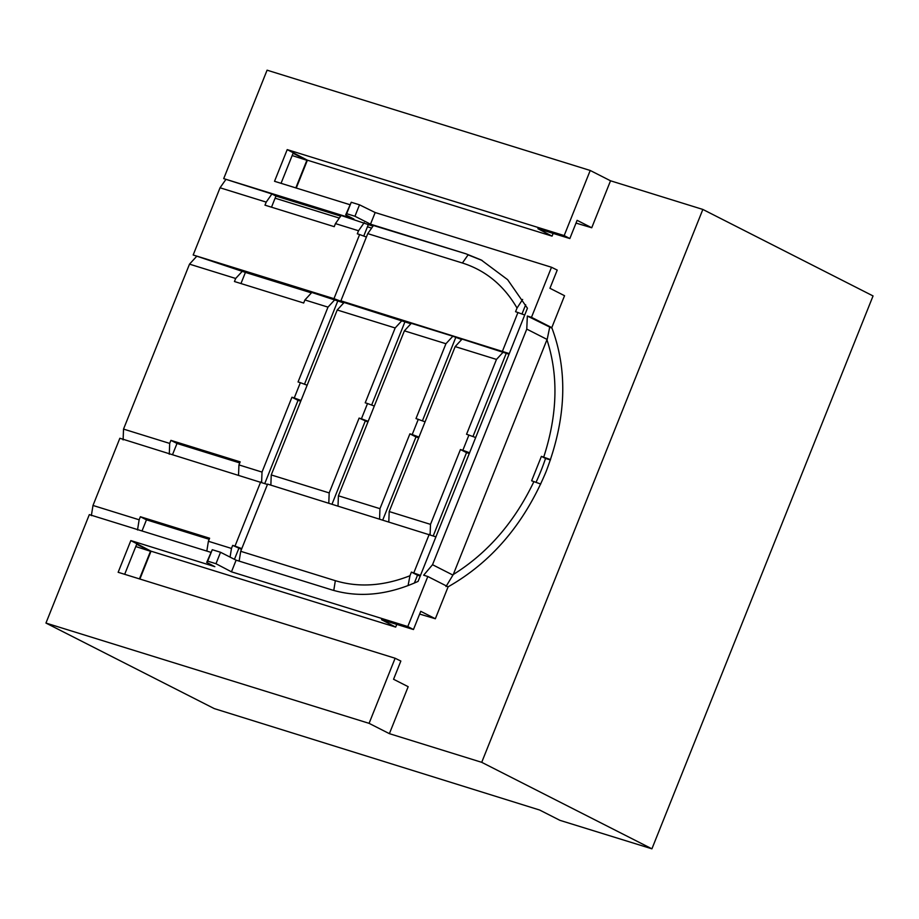 <?xml version="1.0" encoding="UTF-8"?>
<svg xmlns="http://www.w3.org/2000/svg" width="919" height="919" viewBox="0 0 919 919"><rect width="100%" height="100%" fill="white"/><g stroke="black" fill="none" stroke-linecap="round" stroke-linejoin="round"><path stroke-width="1.38" d="M651.916 848.823L481.717 762.322L702.851 209.44L873.05 295.941L651.916 848.823L559.947 820.345L539.637 810.03L214.276 708.606L45.95 623.059L89.327 514.617L210.727 552.296M481.717 762.322L389.392 733.661L369.082 723.345L45.95 623.059M702.851 209.44L610.526 180.79L590.216 170.475L267.084 70.177L223.708 178.619L353.884 219.021L345.693 214.862L346.658 213.702L354.941 216.264L370.506 224.179L466.059 253.839L481.2 259.974L507.633 279.675L527.437 308.233L418.076 581.394C387.669 595.167 358.869 597.982 331.667 589.837L236.114 560.176L231.462 571.825L407.795 626.551L413.458 629.526L420.741 611.319L435.353 618.751L448.116 586.816L427.817 576.5L423.659 575.214L432.527 564.714L526.771 329.105L527.334 316.021L552.02 328.209M371.644 228.084L367.451 226.786M339.318 218.079L275.103 198.194M536.041 482.291A168.395 121.917 -63.1 0 0 541.004 470.781A168.395 121.917 -63.1 0 0 545.53 458.455L550.412 459.971M369.082 723.345L395.124 658.245L118.149 572.284L130.831 540.59L151.026 551.182L395.687 627.114L396.778 624.38M206.695 562.394L212.278 549.711L220.549 552.273L215.976 563.715L207.694 561.153L206.695 562.394L214.839 566.667L130.831 540.59M389.392 733.661L408.174 686.688L393.562 679.267L400.845 661.06L395.124 658.245M553.158 233.403L552.066 236.126L307.406 160.193L296.263 188.05M448.116 586.816C491.734 562.026 524.393 523.6 546.116 471.55C566.23 419.007 568.114 371.035 551.791 327.635L564.553 295.711L549.941 288.279L557.224 270.083L551.503 267.257L375.17 212.53L370.506 224.179M419.638 614.076L435.353 618.751M151.026 551.182L139.883 579.027M576.018 223.087L591.733 227.763L610.526 180.79M349.783 204.65L274.528 181.296L287.21 149.613L564.174 235.574L590.216 170.475M591.733 227.763L577.121 220.33L569.837 238.538L564.174 235.574M223.708 178.619L271.909 193.978L275.964 196.046L340.685 216.126M240.962 283.557L245.419 272.403L193.174 254.988L333.965 298.675L359.616 234.54L357.307 233.817L358.536 230.761L335.458 223.604L341.144 215.471L372.999 226.154M333.965 298.675L343.936 302.374L340.892 300.835L367.761 233.633L373.459 225.5L466.059 253.839M225.741 179.653L220.043 187.786L266.211 202.111L271.909 193.978M335.458 223.604L334.229 226.66L264.982 205.167L266.211 202.111M220.043 187.786L193.174 254.988M475.72 437.536L466.553 434.262L496.478 359.421L455.169 346.601L462.085 339.088L509.046 354.217M340.892 300.835L509.298 353.585M245.419 272.403L311.426 292.885M301.03 400.489L294.252 397.95L300.364 382.683L298.055 381.959L327.991 307.13L304.913 299.962L311.828 292.449L343.729 302.914M270.852 485.117L271.243 474.939L337.227 309.99L344.131 302.477L410.896 323.764M338.02 505.967L338.41 495.789L404.383 330.84L411.298 323.327L452.849 336.216L445.933 343.729L415.997 418.57L425.083 421.821M461.683 339.525L452.849 336.216M196.413 256.631L189.509 264.144L235.666 278.468L242.582 270.967M189.509 264.144L123.525 429.093L169.693 443.417L170.911 440.362L240.158 461.855L238.94 464.911L262.018 472.079L291.943 397.238L294.252 397.95M304.913 299.962L303.684 303.017L234.448 281.524L235.666 278.468M169.693 443.417L169.28 454.239M123.112 439.914L123.525 429.093M91.349 515.651L92.991 505.461L119.861 438.26L267.44 484.462M239.135 561.118L240.709 551.308L267.578 484.106L435.985 536.868M92.991 505.461L139.148 519.786L140.366 516.731L209.612 538.224L208.395 541.28L231.473 548.436L232.691 545.381L235 546.104L260.663 481.958M139.148 519.786L137.517 529.976M220.549 552.273L236.114 560.176M414.366 583.048L417.502 575.191L411.413 572.1L409.966 575.742C383.637 586.092 358.755 587.735 335.343 580.682L240.709 551.308M420.305 576.064L417.502 575.191M433.263 535.811L466.53 452.63L460.442 449.529L430.506 524.37L430.115 534.605M469.333 453.492L466.53 452.63M472.975 436.514L506.243 353.356M521.992 313.976L525.668 304.786M209.187 539.292L146.466 519.821L140.366 516.731M142.008 530.975L146.466 519.821M239.733 462.923L176.999 443.463L170.911 440.362M172.542 454.606L176.999 443.463M264.787 483.486L298.043 400.328L291.943 397.238M300.754 401.178L298.043 400.328M271.507 207.189L275.964 196.046M363.74 236.068L368.289 224.695M371.655 405.061L404.911 321.903M455.686 337.664L422.43 420.822M304.488 384.222L337.744 301.064M418.696 437.777L415.985 436.939L382.809 519.867M367.922 422.016L359.111 418.088L329.186 492.917L328.795 503.095M332.035 504.106L365.211 421.178M241.502 549.321L232.691 545.381M234.448 559.326L238.791 548.482M292.162 155.552L306.877 160.297L293.069 153.278L281.053 183.329M306.877 160.297L295.826 187.913M135.771 546.541L150.498 551.274L139.447 578.89M124.674 574.306L136.69 544.266L150.498 551.274M545.53 458.455L541.406 456.352L550.538 459.615M540.717 484.037L531.63 480.798L541.406 456.352M413.458 629.526L381.511 619.693L395.687 627.114M215.976 563.715L231.462 571.825M407.795 626.551L427.817 576.5M551.791 327.635L531.481 317.319L551.503 267.257M375.17 212.53L359.513 204.822L351.242 202.26L345.693 214.862M307.406 160.193L287.21 149.613M552.066 236.126L537.902 228.705L569.837 238.538M358.536 230.761L364.234 222.628M367.761 233.633L462.406 263.006C485.68 270.427 503.888 285.441 517.029 308.049L515.57 311.69L524.715 315.022M482.211 260.491L468.093 254.862L462.406 263.006M531.481 317.319L527.334 316.021M359.513 204.822L354.941 216.264M351.242 202.26L346.658 213.702M359.616 234.54L366.394 237.045M496.478 359.421L503.394 351.908M502.544 351.001L517.971 312.437M327.991 307.13L334.907 299.617M337.227 309.99L395.159 327.968L402.074 320.455M368.197 421.327L361.42 418.8L367.531 403.521L365.222 402.809L395.159 327.968M404.383 330.84L445.933 343.729M388.806 521.728L389.197 511.55L430.506 524.37M455.169 346.601L389.197 511.55M238.538 475.089L238.94 464.911M300.364 382.683L307.141 385.21M262.018 472.079L261.616 482.314M415.985 436.939L409.897 433.837L379.961 508.678L379.57 518.856M338.41 495.789L379.961 508.678M271.243 474.939L329.186 492.917M235 546.104L241.777 548.609M420.557 575.432L411.413 572.1M413.814 572.847L429.242 534.272M206.821 551.09L208.395 541.28M231.473 548.436L230.083 557.109M212.278 549.711L207.694 561.153M522.635 299.433L517.029 308.049M468.943 434.997L462.843 450.276L469.609 452.803M462.843 450.276L460.442 449.529M408.059 585.61L409.966 575.742M367.531 403.521L374.309 406.06M418.306 419.282L412.206 434.561L418.972 437.088M412.206 434.561L409.897 433.837M361.42 418.8L359.111 418.088M533.95 481.51C514.525 522.13 487.633 553.135 453.274 574.513L547.069 339.421L526.771 329.105M543.726 457.076C557.488 414.699 558.591 375.699 547.046 340.064L547.069 339.421M547.046 340.064L549.665 327.371M453.274 574.513L445.991 586.563M452.837 575.03L432.527 564.714M333.769 590.457L335.343 580.682"/></g></svg>
